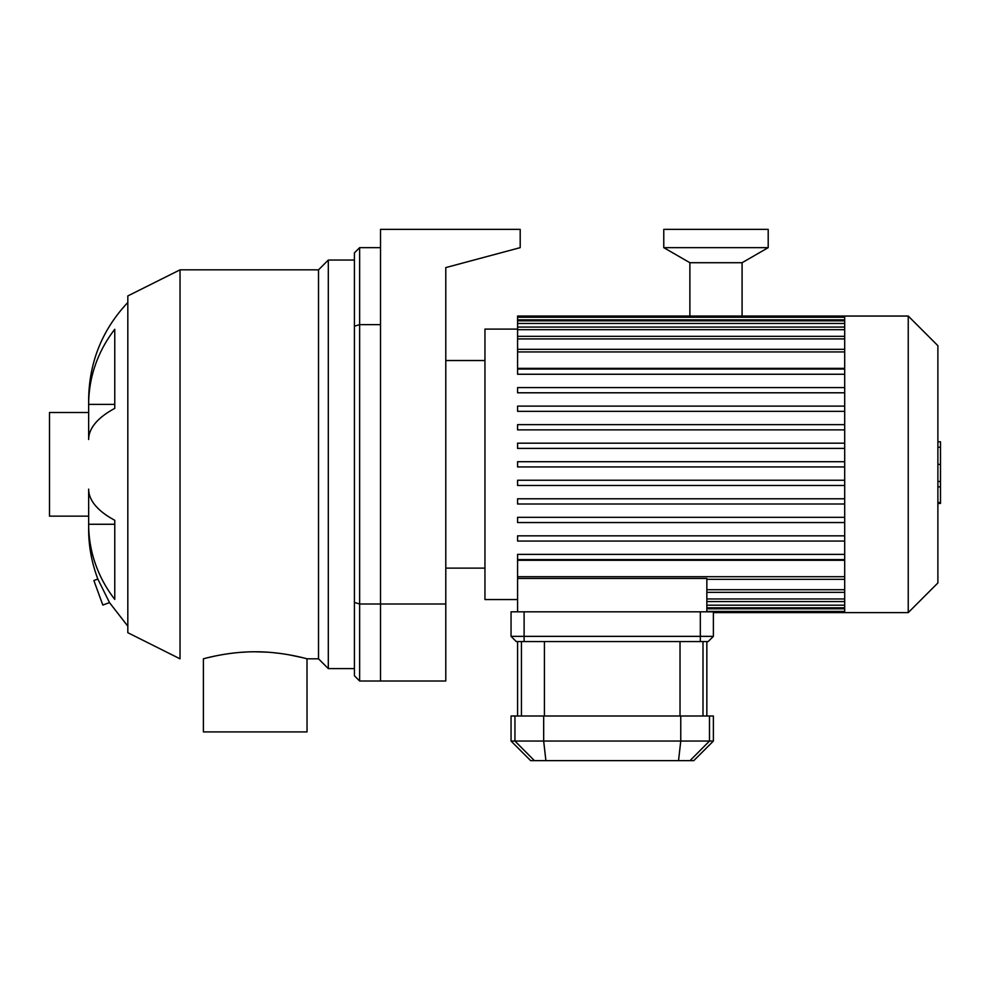 <?xml version="1.0" encoding="UTF-8"?>
<svg xmlns="http://www.w3.org/2000/svg" width="990" height="990" viewBox="0 0 990 990"><rect width="100%" height="100%" fill="white"/><g stroke="black" fill="none" stroke-linecap="round" stroke-linejoin="round"><path stroke-width="1.49" d="M354.42 252.871L354.42 326.193L359.642 324.646L359.642 247.649L354.42 252.871M354.42 326.193L354.42 602.452L359.642 603.999L359.642 324.646L380.519 324.646L380.519 603.999L359.642 603.999L359.642 681.009L354.42 675.786L354.42 602.452M380.519 247.649L359.642 247.649M445.785 603.999L380.519 603.999L380.519 681.009L445.785 681.009L445.785 267.585L520.196 247.649L520.196 229.371L380.519 229.371L380.519 681.009L359.642 681.009M97.862 579.076L93.877 580.524L102.811 605.051L109.506 602.613L97.862 579.076C91.699 562.704 88.63 546.072 88.654 529.205L88.654 524.267L114.766 524.267L114.766 520.27L114.766 599.383A139.677 129.047 180 0 1 88.654 524.267L88.654 489.147A139.677 53.448 0 0 0 114.766 520.27M114.766 408.387A139.677 53.448 180 0 0 88.654 439.498L88.654 404.39A139.677 129.047 0 0 1 114.766 329.274L114.766 408.387L114.766 404.39L88.654 404.39L88.654 399.453C89.174 362.055 102.23 329.732 127.821 302.47M267.102 652.163L255.21 651.779C227.44 651.63 202.764 659.043 203.396 658.82L203.396 731.907L307.036 731.907L306.999 658.808M255.21 651.779C282.992 651.63 307.667 659.043 307.036 658.82L318.52 658.82L328.309 668.609L354.42 668.609M306.912 658.783L305.019 658.288M302.457 657.645L289.266 654.848M279.291 653.326L272.436 652.571M247.166 651.965L240.904 652.336M234.779 652.893L228.74 653.648M220.584 654.959L219.718 655.12M216.377 655.764L208.222 657.583M180.031 269.837L127.821 295.936L127.821 632.709L180.031 658.82L180.031 269.837L318.52 269.837L318.52 658.82M318.52 269.837L328.309 260.048L328.309 668.609M127.821 626.187L109.506 602.613M88.654 412.508L49.5 412.508L49.5 516.149L88.654 516.149M844.693 483.194L844.693 612.612L908.238 612.612L908.238 316.045L844.693 316.045L844.693 483.194M908.238 316.045L937.889 345.696L937.889 582.949L908.238 612.612M844.693 560.278L517.584 560.278L517.584 578.445L706.848 578.445L706.848 611.82M517.584 578.445L517.584 611.82M517.584 466.933L844.693 466.933L517.584 466.933L517.584 461.711L844.693 461.711M517.584 329.101L484.952 329.101L484.952 599.556L517.584 599.556M844.693 368.367L517.584 368.367L517.584 316.045L844.693 316.045M844.693 554.388L517.584 554.388L517.584 559.61L844.693 559.61M844.693 535.85L517.584 535.85L517.584 541.072L844.693 541.072M844.693 517.325L517.584 517.325L517.584 522.547L844.693 522.547M844.693 498.787L517.584 498.787L517.584 504.009L844.693 504.009M844.693 480.249L517.584 480.249L517.584 485.471L844.693 485.471M844.693 374.257L517.584 374.257L517.584 369.035L844.693 369.035M844.693 392.795L517.584 392.795L517.584 387.573L844.693 387.573M844.693 411.333L517.584 411.333L517.584 406.11L844.693 406.11M844.693 429.87L517.584 429.87L517.584 424.648L844.693 424.648M844.693 448.396L517.584 448.396L517.584 443.174L844.693 443.174M937.889 441.788L940.5 441.788L940.5 486.857L937.889 486.857M940.5 481.449L937.889 481.449M940.5 486.857L940.5 502.499L937.889 502.499M940.5 502.499L940.5 503.44L937.889 503.44M511.05 636.36L516.273 641.582L511.05 636.36L524.106 636.36L524.106 611.82L511.05 611.82L511.05 636.36M516.273 641.582L708.159 641.582L713.382 636.36L708.159 641.582M524.106 611.82L713.382 611.82L713.382 636.36L524.106 636.36L524.106 641.582M690.03 760.629L693.792 760.629L713.382 741.052L511.05 741.052L530.64 760.629L690.03 760.629L709.484 741.052L709.484 715.993L511.05 715.993L511.05 741.052M713.382 741.052L713.382 715.993L709.484 715.993M689.882 317.233L689.882 262.721L742.092 262.721L768.203 247.649L768.203 229.371L663.77 229.371L663.77 247.649L768.203 247.649M689.882 262.721L663.77 247.649M844.693 598.962L706.848 598.962M844.693 605.199L706.848 605.199M844.693 608.813L706.848 608.813M844.693 351.933L517.584 351.933M844.693 338.927L517.584 338.927M844.693 329.682L517.584 329.682M844.693 323.445L517.584 323.445M844.693 319.832L517.584 319.832M844.693 576.712L517.584 576.712M844.693 589.718L706.848 589.718M940.5 464.372L937.889 464.372M940.5 447.208L937.889 447.208M700.326 641.582L700.326 611.82M534.402 760.629L514.949 741.052L514.949 715.993M680.761 715.993L680.761 741.052L678.534 760.629M545.898 760.629L543.671 741.052L543.671 715.993M702.999 715.993L702.999 641.582M680.019 641.582L680.019 715.993M544.413 715.993L544.413 641.582M521.433 641.582L521.433 715.993M328.309 260.048L354.42 260.048M844.693 601.574L706.848 601.574M844.693 607.811L706.848 607.811M844.693 611.424L706.848 611.424M844.693 612.612L713.382 612.612M517.584 349.321L844.693 349.321M517.584 336.328L844.693 336.328M517.584 327.071L844.693 327.071M517.584 320.834L844.693 320.834M517.584 317.233L844.693 317.233M844.693 579.323L706.848 579.323M844.693 592.329L706.848 592.329M445.785 568.124L484.952 568.124M445.785 360.533L484.952 360.533M706.848 641.582L706.848 715.993M517.584 641.582L517.584 715.993M742.092 317.233L742.092 262.721"/></g></svg>
